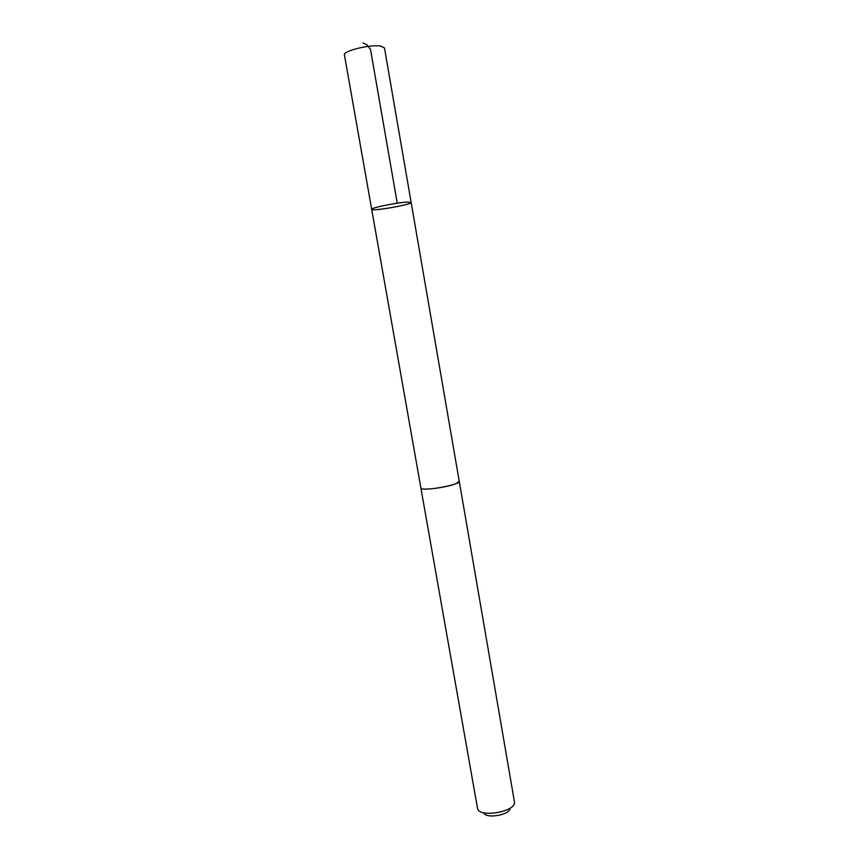 <?xml version="1.0" encoding="UTF-8"?>
<svg xmlns="http://www.w3.org/2000/svg" width="859" height="859" viewBox="0 0 859 859"><rect width="100%" height="100%" fill="white"/><g stroke="black" fill="none" stroke-linecap="round" stroke-linejoin="round"><path stroke-width="1.29" d="M407.553 202.09L411.139 202.456C412.309 204.517 371.271 211.679 371.689 209.338C370.369 207.921 397.556 202.413 407.553 202.09L411.139 202.456L384.478 47.943L380.58 46.085C370.057 44.249 342.655 51.014 344.427 54.933L371.689 209.338C370.369 207.921 397.556 202.413 407.553 202.09M459.232 481.223L456.204 483.542C447.131 487.568 420.362 490.929 420.889 488.019L371.689 209.338M411.139 202.456L459.243 481.319C460.972 484.884 420.47 491.949 420.878 488.019L420.867 487.923M459.254 481.319L514.552 802.51C514.842 811.809 480.525 817.8 477.636 808.953L420.878 488.019M510.063 808.287C510.182 814.944 485.969 819.175 483.832 812.861M397.255 203.207L370.519 49.468L366.933 44.786L362.97 42.95"/></g></svg>
